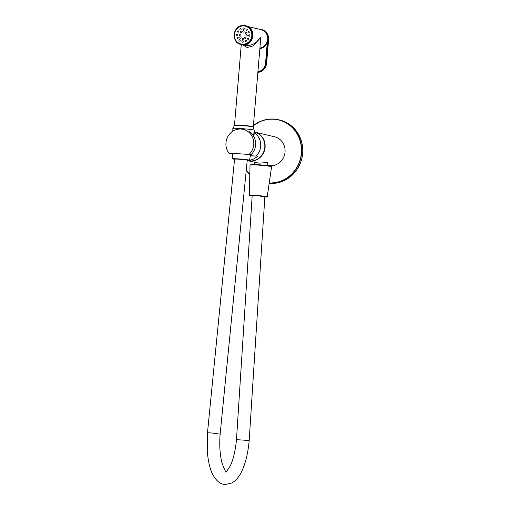<?xml version="1.0" encoding="UTF-8"?>
<svg xmlns="http://www.w3.org/2000/svg" width="510" height="510" viewBox="0 0 510 510"><rect width="100%" height="100%" fill="white"/><g stroke="black" fill="none" stroke-linecap="round" stroke-linejoin="round"><path stroke-width="0.76" d="M267.151 165.157L267.469 165.183C270.236 165.297 270.638 165.393 268.681 165.469L267.138 165.266M270 165.355L268.681 165.469L268.604 165.03M247.681 160.688A14.726 13.891 -76.7 0 0 247.828 160.726L258.914 163.162L266.991 162.543L267.527 162.881L267.31 163.232M247.828 160.726A14.726 13.891 -76.7 0 0 265.098 147.307A14.726 13.891 -76.7 0 0 254.605 132.064A14.726 13.891 -76.7 0 0 254.458 132.026M267.138 165.291L267.763 165.438A14.726 13.891 -76.7 0 0 285.033 152.018A14.726 13.891 -76.7 0 0 274.539 136.776L254.605 132.064M248.013 160.586L249.282 160.886C251.251 160.797 250.824 160.701 248.013 160.586L247.216 160.516M253.731 144.623A14.726 13.891 -76.7 0 0 243.238 129.374A14.726 13.891 -76.7 0 0 225.968 142.794A14.726 13.891 -76.7 0 0 228.926 153.121L249.084 154.447A14.726 13.891 -76.7 0 0 253.731 144.623M249.084 154.447L250.933 154.887A14.726 13.891 -76.7 0 0 255.58 145.057A14.726 13.891 -76.7 0 0 249.326 131.65M254.018 132.555L254.413 132.855A14.726 13.891 103.3 0 1 260.667 146.262A14.726 13.891 103.3 0 1 256.02 156.085L250.257 155.932M254.12 131.95L254.305 131.994A14.726 13.891 103.3 0 1 264.798 147.237A14.726 13.891 103.3 0 1 247.535 160.656L247.21 160.58M249.569 160.21A14.726 13.891 -76.7 0 0 257.327 156.398M232.636 154.001L228.926 153.121M249.282 160.886L250.608 160.784M253.814 136.559L254.324 132.849A10.429 0.542 -175.2 0 0 254.382 132.849M250.289 155.748A9.601 0.497 -175.2 0 0 251.118 155.767L251.296 154.517M250.933 154.887L246.03 154.562M251.118 155.767L256.02 156.085M251.596 164.787L251.806 164.609A9.091 0.472 4.8 0 1 258.379 164.73A9.091 0.472 4.8 0 1 268.279 165.744A9.091 0.472 4.8 0 1 269.898 166.126L270.077 166.337M266.819 162.531A6.26 0.325 4.8 0 1 267.355 162.709L267.112 165.578M252.157 195.904A8.976 0.465 4.8 0 1 249.333 195.33A8.976 0.465 4.8 0 1 255.127 195.375A8.976 0.465 4.8 0 1 267.214 196.828A8.976 0.465 4.8 0 1 264.849 196.943M249.333 195.33L250.034 164.947A10.812 0.561 4.8 0 1 257.021 165.004A10.812 0.561 4.8 0 1 271.588 166.757L267.214 196.828M247.235 160.344A6.789 0.351 -175.2 0 0 247.669 160.261A6.789 0.351 -175.2 0 0 238.521 159.158A6.789 0.351 -175.2 0 0 234.141 159.126A6.789 0.351 -175.2 0 0 234.549 159.279A8.517 0.44 4.8 0 1 232.598 158.833A8.517 0.44 4.8 0 1 238.094 158.878A8.517 0.44 4.8 0 1 249.562 160.261A8.517 0.44 4.8 0 1 247.235 160.363M232.815 131.229L232.84 128.418A10.812 0.561 4.8 0 1 239.827 128.475A10.812 0.561 4.8 0 1 254.394 130.222L253.47 135.966M236.901 439.677L249.186 440.525C248.019 453.052 245.584 463.207 241.887 470.991C239.445 476.455 236.149 480.433 231.999 482.938L225.261 484.5C220.543 484.385 216.393 481.102 212.81 474.644C210.477 470.194 208.15 462.672 207.264 450.572L207.462 433.003L234.562 159.158A6.369 0.331 -175.2 0 1 238.674 159.196A6.369 0.331 -175.2 0 1 247.248 160.223L220.141 434.163L211.586 432.952C208.112 432.76 206.869 432.843 207.863 433.2M234.141 159.126L234.154 158.941A6.789 0.351 4.8 0 1 238.54 158.98A6.789 0.351 4.8 0 1 247.681 160.076L247.669 160.261M225.783 471.826C225.547 472.897 227.001 470.959 230.157 466.012C233.134 460.269 235.244 451.458 236.493 439.588L252.182 195.559L256.294 195.598C263.817 196.057 268.56 197.115 260.757 196.592M238.654 31.913A0.689 0.65 -76.7 0 0 238.278 30.861A0.689 0.65 -76.7 0 0 237.583 31.148A0.689 0.65 -76.7 0 0 237.96 32.206A0.689 0.65 -76.7 0 0 238.654 31.913M237.685 34.725A0.689 0.65 -76.7 0 0 237.195 34.011A0.689 0.65 -76.7 0 0 236.385 34.642A0.689 0.65 -76.7 0 0 236.876 35.356A0.689 0.65 -76.7 0 0 237.685 34.725M238.176 37.638A0.689 0.65 -76.7 0 0 237.08 37.517A0.689 0.65 -76.7 0 0 237.424 38.613A0.689 0.65 -76.7 0 0 238.176 37.638M239.98 39.863A0.689 0.65 -76.7 0 0 239.011 40.169A0.689 0.65 -76.7 0 0 239.451 41.106A0.689 0.65 -76.7 0 0 239.98 39.863M242.632 40.806A0.689 0.65 -76.7 0 0 242.416 42.164A0.689 0.65 -76.7 0 0 243.219 41.59A0.689 0.65 -76.7 0 0 242.632 40.806M245.406 40.22A0.689 0.65 -76.7 0 0 245.52 41.508A0.689 0.65 -76.7 0 0 246.33 40.755A0.689 0.65 -76.7 0 0 245.406 40.22M247.567 38.256A0.689 0.65 -76.7 0 0 247.943 39.308A0.689 0.65 -76.7 0 0 248.638 39.015A0.689 0.65 -76.7 0 0 248.262 37.963A0.689 0.65 -76.7 0 0 247.567 38.256M248.536 35.439A0.689 0.65 -76.7 0 0 249.027 36.153A0.689 0.65 -76.7 0 0 249.836 35.528A0.689 0.65 -76.7 0 0 249.345 34.814A0.689 0.65 -76.7 0 0 248.536 35.439M248.045 32.532A0.689 0.65 -76.7 0 0 249.141 32.646A0.689 0.65 -76.7 0 0 248.797 31.55A0.689 0.65 -76.7 0 0 248.045 32.532M246.241 30.307A0.689 0.65 -76.7 0 0 247.21 30.001A0.689 0.65 -76.7 0 0 246.77 29.057A0.689 0.65 -76.7 0 0 246.241 30.307M240.816 29.95A0.689 0.65 -76.7 0 0 240.701 28.662A0.689 0.65 -76.7 0 0 239.891 29.414A0.689 0.65 -76.7 0 0 240.816 29.95M243.589 29.357A0.689 0.65 -76.7 0 0 243.805 27.999A0.689 0.65 -76.7 0 0 243.002 28.573A0.689 0.65 -76.7 0 0 243.589 29.357M240.293 34.897A0.689 0.65 -76.7 0 0 239.796 34.183A0.689 0.65 -76.7 0 0 238.992 34.814A0.689 0.65 -76.7 0 0 239.483 35.528A0.689 0.65 -76.7 0 0 240.293 34.897M240.937 37.058A0.689 0.65 -76.7 0 0 239.885 37.16A0.689 0.65 -76.7 0 0 240.28 38.186A0.689 0.65 -76.7 0 0 240.937 37.058M242.862 38.059A0.689 0.65 -76.7 0 0 242.645 39.417A0.689 0.65 -76.7 0 0 243.448 38.843A0.689 0.65 -76.7 0 0 242.862 38.059M244.927 37.319A0.689 0.65 -76.7 0 0 245.189 38.505A0.689 0.65 -76.7 0 0 245.986 37.663A0.689 0.65 -76.7 0 0 244.927 37.319M245.928 35.267A0.689 0.65 -76.7 0 0 246.419 35.987A0.689 0.65 -76.7 0 0 247.229 35.356A0.689 0.65 -76.7 0 0 246.738 34.642A0.689 0.65 -76.7 0 0 245.928 35.267M245.278 33.112A0.689 0.65 -76.7 0 0 246.336 33.003A0.689 0.65 -76.7 0 0 245.941 31.983A0.689 0.65 -76.7 0 0 245.278 33.112M241.294 32.85A0.689 0.65 -76.7 0 0 241.032 31.658A0.689 0.65 -76.7 0 0 240.235 32.506A0.689 0.65 -76.7 0 0 241.294 32.85M243.359 32.104A0.689 0.65 -76.7 0 0 243.576 30.747A0.689 0.65 -76.7 0 0 242.773 31.32A0.689 0.65 -76.7 0 0 243.359 32.104M243.544 44.88L246.936 45.562C252.577 45.371 257.021 42.725 260.259 37.619L253.336 45.887L247.108 47.513L242.671 44.835M241.268 44.58L234.498 125.16A9.435 0.491 4.8 0 1 242.377 125.339A9.435 0.491 4.8 0 1 252.794 126.537A9.435 0.491 4.8 0 1 253.304 126.741L260.457 41.508L260.259 37.619L260.304 43.35M259.909 48.061A9.435 8.899 -76.7 0 0 266.717 42.763L267.705 39.378A9.435 8.899 -76.7 0 0 260.98 29.612L247.885 26.52M259.724 29.319A9.55 9.008 103.3 0 1 267.909 39.41L268.585 39.563A9.664 9.116 -76.7 0 0 261.7 29.548L259.246 29.204A9.664 9.116 103.3 0 1 259.813 29.223A9.664 9.116 103.3 0 1 261.228 29.433A9.664 9.116 103.3 0 1 268.12 39.442L267.967 41.508L267.629 41.463L267.253 42.993A9.894 9.333 103.3 0 1 259.864 48.59M267.705 39.378L267.629 41.463L267.304 41.323M266.717 42.763L267.253 42.993L265.557 63.195A9.205 8.683 -76.7 0 1 257.926 71.706M279.69 120.022C291.771 123.433 299.274 131.548 302.207 144.355C305.292 159.235 296.59 175.81 282.846 181.203L269.165 183.402A32.213 30.383 -76.7 0 0 282.84 181.209A32.213 30.383 -76.7 0 0 302.723 148.799A32.213 30.383 -76.7 0 0 279.69 120.022L278.619 119.767C272.531 118.377 266.539 118.881 260.648 121.291L253.4 125.543A32.213 30.383 103.3 0 1 260.642 121.297A32.213 30.383 103.3 0 1 278.619 119.767A32.213 30.383 103.3 0 1 301.652 148.55A32.213 30.383 103.3 0 1 281.769 180.954A32.213 30.383 103.3 0 1 269.197 183.217M269.223 183.02A32.028 30.211 -76.7 0 0 281.647 180.769A32.028 30.211 -76.7 0 0 299.587 139.268A32.028 30.211 -76.7 0 0 260.655 121.444A32.028 30.211 -76.7 0 0 253.387 125.728M246.273 170.034A32.028 30.211 -76.7 0 0 249.817 174.369M249.811 174.579A32.213 30.383 103.3 0 1 246.253 170.251L249.811 174.579M253.304 126.741L253.368 127.009A9.531 0.497 -175.2 0 0 252.858 126.824A9.531 0.497 -175.2 0 0 242.524 125.626A9.531 0.497 -175.2 0 0 234.39 125.415L233.07 128.431M246.011 25.838C256.753 27.75 253.821 46.187 242.989 44.861L241.561 44.651A9.664 9.116 -76.7 0 0 242.977 44.861A9.664 9.116 -76.7 0 0 252.807 36.592A9.664 9.116 -76.7 0 0 246.011 25.838L245.482 25.71A9.664 9.116 103.3 0 1 252.278 36.471A9.664 9.116 103.3 0 1 242.454 44.733A9.664 9.116 103.3 0 1 241.039 44.523A9.664 9.116 103.3 0 1 234.237 33.775A9.664 9.116 103.3 0 1 244.048 25.5M243.882 25.927A9.205 8.683 -76.7 0 0 234.434 34.514A9.205 8.683 -76.7 0 0 242.339 44.242A9.205 8.683 -76.7 0 0 251.787 35.655A9.205 8.683 -76.7 0 0 243.882 25.927M267.967 41.508L266.137 63.259A9.664 9.116 103.3 0 1 257.881 72.229M268.585 39.55L266.609 63.374L263.81 69.564L257.869 72.382A9.664 9.116 -76.7 0 0 266.583 63.367L265.557 63.195M244.067 25.5A9.664 9.116 103.3 0 1 245.482 25.71L244.06 25.5C233.223 24.174 230.29 42.611 241.039 44.523L241.561 44.651M243.238 129.374L244.322 129.636M254.821 162.378L254.643 164.526M232.598 158.833L232.636 153.363M220.141 434.163C219.294 444.65 219.861 454.072 221.856 462.436C224.419 469.608 225.924 472.751 226.376 471.871M249.186 440.525L264.868 196.624M249.562 160.261L250.435 154.849M261.7 29.548C266.379 31.053 268.681 34.387 268.611 39.563L266.609 63.374M253.368 127.009L254.165 130.203"/></g></svg>
